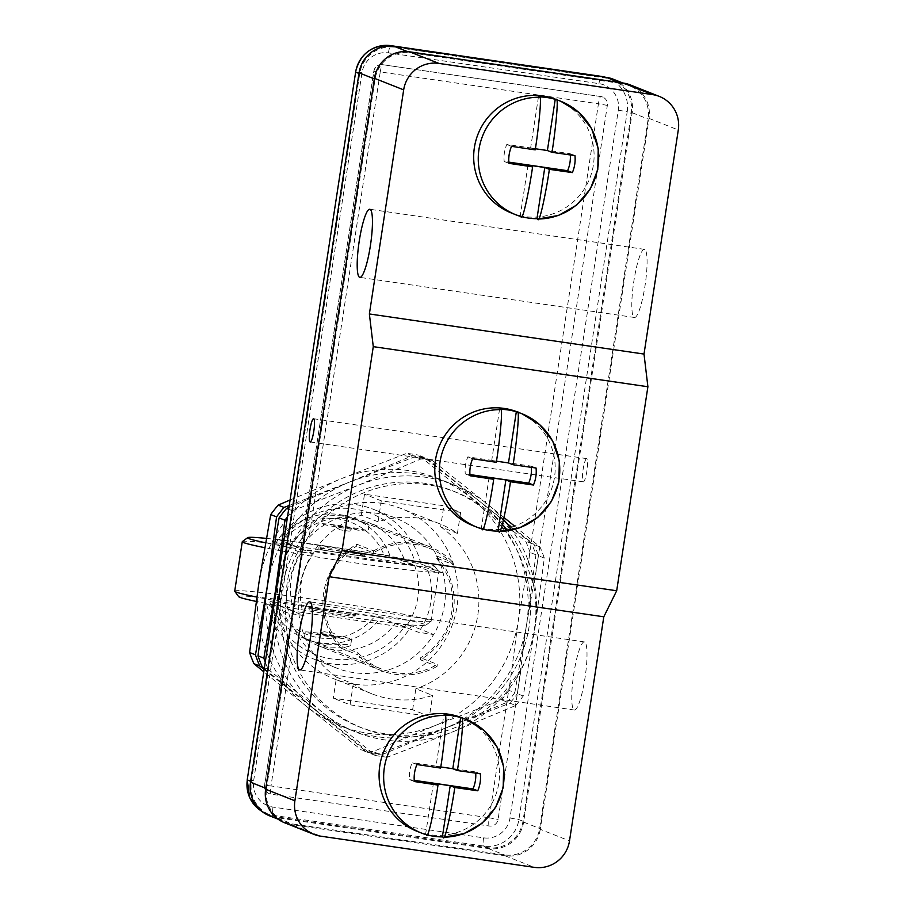 <?xml version="1.0" encoding="UTF-8"?>
<svg xmlns="http://www.w3.org/2000/svg" width="913" height="913" viewBox="0 0 913 913"><rect width="100%" height="100%" fill="white"/><g stroke="black" fill="none" stroke-linecap="round" stroke-linejoin="round"><path stroke-width="0.68" stroke-dasharray="4.57 3.42" d="M472.535 525.443A61.023 60.087 111.6 0 0 485.762 528.969A61.023 60.087 111.6 0 0 553.05 484.198A61.023 60.087 111.6 0 0 517.431 411.957M630.061 84.841A31.293 30.814 111.6 0 1 649.052 118.405L540.268 829.324L569.507 840.896M584.582 641.976A34.42 5.855 -81.7 0 0 584.354 641.919A34.42 5.855 -81.7 0 0 573.684 674.445A34.42 5.855 -81.7 0 0 574.174 709.983A34.42 5.855 -81.7 0 0 574.403 710.04A34.42 5.855 -81.7 0 0 585.073 677.503A34.42 5.855 -81.7 0 0 584.582 641.976M644.646 249.42A34.42 5.855 -81.7 0 0 644.418 249.363A34.42 5.855 -81.7 0 0 633.748 281.889A34.42 5.855 -81.7 0 0 634.238 317.427A34.42 5.855 -81.7 0 0 634.467 317.484A34.42 5.855 -81.7 0 0 645.137 284.947A34.42 5.855 -81.7 0 0 644.646 249.42M284.651 822.784A31.293 30.814 111.6 0 0 291.43 824.587L320.668 836.16M540.268 829.324A31.293 30.814 111.6 0 1 505.026 855.778L291.43 824.587M266.528 788.558L375.072 79.18A31.293 30.814 111.6 0 1 410.325 52.726L622.392 83.699A31.293 30.814 111.6 0 1 648.173 119.067L539.629 828.445A31.293 30.814 111.6 0 1 504.387 854.899L292.308 823.925A31.293 30.814 111.6 0 1 266.528 788.558L265.786 788.273M416.842 831.218A61.023 60.087 111.6 0 0 430.069 834.756A61.023 60.087 111.6 0 0 497.357 789.973A61.023 60.087 111.6 0 0 461.738 717.732M426.348 834.733L425.584 834.436A61.023 60.087 111.6 0 0 426.702 834.756M440.751 766.954L436.015 766.258L443.844 715.096M425.584 834.436L433.413 783.263M416.944 764.535L412.185 762.652L475.605 771.919A33.644 33.119 -68.4 0 1 475.719 773.151M436.015 766.258L440.58 768.073M480.364 773.802L475.605 771.919M414.342 781.539L409.583 779.656A33.644 33.119 -68.4 0 1 412.185 762.652M414.24 780.341L409.583 779.656M511.44 213.026A61.023 60.087 111.6 0 0 524.667 216.552A61.023 60.087 111.6 0 0 591.955 171.781A61.023 60.087 111.6 0 0 556.337 99.54M528.011 165.07L520.182 216.233A61.023 60.087 111.6 0 0 521.3 216.564M520.182 216.233L520.946 216.541M535.338 148.751L530.613 148.066L535.178 149.869M538.442 96.892L530.613 148.066M508.94 163.336L504.181 161.464L508.838 162.137M570.305 154.948A33.644 33.119 111.6 0 0 570.203 153.715L506.783 144.459A33.644 33.119 111.6 0 0 504.181 161.464M574.962 155.598L570.203 153.715M511.542 146.342L506.783 144.459M269.506 815.777A31.293 30.814 111.6 0 0 276.297 817.591L292.308 823.925M613.159 79.169A31.293 30.814 111.6 0 1 632.161 112.721L523.606 822.111A31.293 30.814 111.6 0 1 488.364 848.565L276.297 817.591M251.395 781.562L359.699 73.725A31.293 30.814 111.6 0 1 394.952 47.271L605.49 78.016A31.293 30.814 111.6 0 1 631.282 113.383L522.966 821.221A31.293 30.814 111.6 0 1 487.725 847.675L277.175 816.93A31.293 30.814 111.6 0 1 251.395 781.562L250.653 781.277M586.774 458.646A11.732 1.997 -81.7 0 0 586.694 458.623A11.732 1.997 -81.7 0 0 583.065 469.716A11.732 1.997 -81.7 0 0 583.224 481.824A11.732 1.997 -81.7 0 0 583.304 481.847A11.732 1.997 -81.7 0 0 586.945 470.754A11.732 1.997 -81.7 0 0 586.774 458.646M382.718 64.697L600.891 96.561A7.829 7.703 -68.4 0 1 607.339 105.394L533.774 586.157A126.896 124.944 -68.4 0 1 521.038 669.389L498.076 819.418A7.829 7.703 -68.4 0 1 489.265 826.025L271.093 794.173A7.829 7.703 -68.4 0 1 264.644 785.328L287.606 635.3A126.896 124.944 -68.4 0 1 300.343 552.08L373.908 71.305A7.829 7.703 -68.4 0 1 382.718 64.697A7.829 1.335 -81.7 0 0 382.673 64.686A7.829 1.335 -81.7 0 0 380.264 71.922L373.908 71.305M309.381 535.144L380.264 71.922L598.437 103.785A7.829 1.335 98.3 0 1 600.845 96.538A7.829 1.335 98.3 0 1 600.891 96.561L382.673 64.686A7.829 7.829 0 0 0 373.805 71.237L300.343 552.08C300.229 549.888 303.242 544.239 309.381 535.144A126.896 124.944 -68.4 0 1 428.596 484.894A126.896 124.944 -68.4 0 1 456.101 492.233A126.896 124.944 -68.4 0 1 502.378 524.404M505.893 528.467A126.896 124.944 -68.4 0 1 527.554 567.007L533.774 586.157M521.038 669.389L509.454 685.309A126.896 124.944 -68.4 0 1 390.239 735.57A126.896 124.944 -68.4 0 1 362.735 728.232A126.896 124.944 -68.4 0 1 291.281 653.457C288.04 642.592 286.819 636.544 287.606 635.3L264.542 785.26L271.001 785.945A7.829 1.335 -81.7 0 0 271.093 794.173M503.462 528.901A126.896 124.944 -68.4 0 1 513.562 671.158A126.896 124.944 -68.4 0 1 386.176 733.961A126.896 124.944 -68.4 0 1 358.672 726.622A126.896 124.944 -68.4 0 1 284.605 576.388A126.896 124.944 -68.4 0 1 424.534 483.274A126.896 124.944 -68.4 0 1 452.038 490.623A126.896 124.944 -68.4 0 1 501.694 526.71M504.056 517.58L487.599 504.318A133.001 130.958 111.6 0 0 357.919 485.385L420.882 459.011A150.211 147.906 -68.4 0 1 432.648 460.723L487.599 504.318A133.001 130.958 -68.4 0 1 503.599 519.577M510.059 527.497A133.001 130.958 -68.4 0 1 535.029 627.562A133.001 130.958 -68.4 0 1 452.78 731.849L387.283 757.219L381.429 754.914A150.211 147.906 -68.4 0 1 369.662 753.191L264.245 668.613M387.283 757.219A150.211 147.906 -68.4 0 1 375.505 755.508L323.099 712.916A133.001 130.958 111.6 0 0 452.78 731.849L515.742 705.487L509.899 703.17L378.895 753.898A150.211 147.906 -68.4 0 1 367.117 752.186L314.711 709.595A133.001 130.958 -68.4 0 1 267.281 586.363A133.001 130.958 -68.4 0 1 349.531 482.064L415.027 456.694A150.211 147.906 -68.4 0 1 426.805 458.417L479.211 500.997A133.001 130.958 111.6 0 0 349.531 482.064L412.493 455.69A150.211 147.906 -68.4 0 1 424.26 457.413L534.162 544.593A150.211 147.906 -68.4 0 1 538.465 555.777L526.641 624.241L517.363 693.697A150.211 147.906 -68.4 0 1 509.899 703.17M265.249 662.085A150.211 147.906 111.6 0 0 268.148 669.32L323.099 712.916A133.001 130.958 -68.4 0 1 274.311 602.82M278.305 576.719A133.001 130.958 -68.4 0 1 357.919 485.385L292.411 510.755A150.211 147.906 111.6 0 0 287.469 516.849M489.265 826.025A7.829 1.335 98.3 0 1 489.185 817.797L498.076 819.418M514.533 526.082L540.005 546.91A150.211 147.906 -68.4 0 1 544.319 558.094L535.029 627.562L523.206 696.014A150.211 147.906 -68.4 0 1 515.742 705.487M523.206 696.014L517.363 693.697M544.319 558.094L538.465 555.777M535.931 554.773L530.076 552.456L518.253 620.92L508.975 690.376L514.818 692.693L526.641 624.241L535.931 554.773A150.211 147.906 -68.4 0 0 531.617 543.589L479.211 500.997A133.001 130.958 -68.4 0 1 526.641 624.241A133.001 130.958 -68.4 0 1 444.391 728.54L381.429 754.914M288.907 507.423L349.531 482.064L289.204 505.494M264.119 669.434L314.711 709.595A133.001 130.958 111.6 0 0 444.391 728.54L507.354 702.165L501.511 699.849L436.003 725.219L373.04 751.593A150.211 147.906 -68.4 0 1 361.274 749.87L306.323 706.274A133.001 130.958 -68.4 0 1 258.881 583.042A133.001 130.958 -68.4 0 1 341.142 478.743A133.001 130.958 -68.4 0 1 470.823 497.676A133.001 130.958 -68.4 0 1 518.253 620.92A133.001 130.958 -68.4 0 1 436.003 725.219A133.001 130.958 -68.4 0 1 306.323 706.274L263.766 671.774M424.26 457.413L418.416 455.096L525.774 541.272A150.211 147.906 -68.4 0 1 530.076 552.456M412.493 455.69L406.639 453.373A150.211 147.906 -68.4 0 1 418.416 455.096M531.617 543.589L525.774 541.272M514.818 692.693A150.211 147.906 -68.4 0 1 507.354 702.165M508.975 690.376A150.211 147.906 -68.4 0 1 501.511 699.849M378.895 753.898L373.04 751.593M367.117 752.186L361.274 749.87M290.049 500.004L341.142 478.743L406.639 453.373M420.288 659.734L420.585 657.759A64.937 63.933 111.6 0 0 435.889 557.786L436.186 555.812A66.501 65.474 -68.4 0 1 420.288 659.734L437.065 666.364L437.373 664.402L420.585 657.759M356.857 544.228L356.549 546.202A64.937 63.933 111.6 0 0 341.257 646.176L340.948 648.15A66.501 65.474 -68.4 0 1 356.857 544.228L373.634 550.87L373.337 552.833L356.549 546.202M412.63 709.778L415.849 688.767L432.625 695.398A91.54 90.125 -68.4 0 1 391.517 699.027A91.54 90.125 -68.4 0 1 371.671 693.732A91.54 90.125 -68.4 0 1 353.285 683.814L336.509 677.184L333.291 698.194L412.63 709.778L429.407 716.42L432.625 695.398M336.509 677.184A91.54 90.125 -68.4 0 1 299.316 588.942A91.54 90.125 -68.4 0 1 361.297 515.194L378.073 521.837A91.54 90.125 -68.4 0 1 419.181 518.207A91.54 90.125 -68.4 0 1 439.027 523.503A91.54 90.125 -68.4 0 1 457.413 533.42L440.637 526.778L443.844 505.768L364.515 494.184L361.297 515.194M440.637 526.778A91.54 90.125 -68.4 0 1 477.819 615.008A91.54 90.125 -68.4 0 1 415.849 688.767M436.186 555.812L452.974 562.454L452.665 564.417L435.889 557.786M457.413 533.42L460.631 512.41L443.844 505.768M353.285 683.814L350.078 704.825L333.291 698.194M350.078 704.825L429.407 716.42M460.631 512.41L381.292 500.826L364.515 494.184M381.292 500.826L378.073 521.837M340.948 648.15L357.736 654.781L358.033 652.818L341.257 646.176M358.033 652.818A64.937 63.933 111.6 0 0 381.463 669.001A64.937 63.933 111.6 0 0 395.534 672.755A64.937 63.933 111.6 0 0 437.373 664.402M437.065 666.364A66.501 65.474 -68.4 0 1 395.295 674.308A66.501 65.474 -68.4 0 1 380.881 670.45A66.501 65.474 -68.4 0 1 357.736 654.781M373.634 550.87A66.501 65.474 -68.4 0 1 415.404 542.938A66.501 65.474 -68.4 0 1 429.818 546.784A66.501 65.474 -68.4 0 1 452.974 562.454M452.665 564.417A64.937 63.933 111.6 0 0 429.236 548.234A64.937 63.933 111.6 0 0 415.164 544.479A64.937 63.933 111.6 0 0 373.337 552.833M381.554 503.325A91.54 90.125 -68.4 0 1 401.4 508.621A91.54 90.125 -68.4 0 1 454.822 616.983A91.54 90.125 -68.4 0 1 353.89 684.145A91.54 90.125 -68.4 0 1 334.044 678.85A91.54 90.125 -68.4 0 1 280.622 570.488A91.54 90.125 -68.4 0 1 381.554 503.325M303.995 615.579L288.805 613.365L266.687 604.611A80.584 79.34 111.6 0 0 314.175 659.209A80.584 79.34 111.6 0 0 411.501 625.759L433.618 634.512A80.584 79.34 -68.4 0 1 353.765 672.619A80.584 79.34 -68.4 0 1 336.292 667.962A80.584 79.34 -68.4 0 1 288.805 613.365A80.584 79.34 -68.4 0 1 298.266 551.543A80.584 79.34 -68.4 0 1 378.119 513.437A80.584 79.34 -68.4 0 1 395.591 518.093A80.584 79.34 -68.4 0 1 443.079 572.691A80.584 79.34 -68.4 0 1 433.618 634.512L418.428 632.298L395.546 623.237A66.501 65.474 -68.4 0 1 333.005 649.657A66.501 65.474 111.6 0 1 318.591 645.811A66.501 65.474 111.6 0 1 281.113 606.529L303.995 615.579A66.501 65.474 -68.4 0 1 313.456 553.757L298.266 551.543L276.148 542.79L280.382 543.224A75.893 74.718 -68.4 0 1 354.529 509.02A75.893 74.718 -68.4 0 1 415.198 562.91L420.961 563.937A80.584 79.34 111.6 0 0 373.474 509.34A80.584 79.34 111.6 0 0 276.148 542.79M420.961 563.937L443.079 572.691L427.889 570.477A66.501 65.474 -68.4 0 1 418.428 632.298M427.889 570.477L405.007 561.415L415.198 562.91M313.456 553.757L290.574 544.707A66.501 65.474 111.6 0 1 353.114 518.287A66.501 65.474 -68.4 0 1 367.528 522.133A66.501 65.474 -68.4 0 1 405.007 561.415M280.382 543.224L290.574 544.707M395.546 623.237L405.737 624.732A75.893 74.718 -68.4 0 1 331.59 658.935A75.893 74.718 -68.4 0 1 270.921 605.045L281.113 606.529M411.501 625.759L405.737 624.732M270.921 605.045L266.687 604.611M330.7 647.112C344.612 647.637 351.197 646.792 350.444 644.601L323.076 644.087L309.838 640.664L304.326 637.845L315.784 643.014L330.7 647.112M414.707 565.695A64.937 63.933 111.6 0 1 405.246 627.516L380.584 617.759A64.937 63.933 -68.4 0 1 320.029 642.878A64.937 63.933 -68.4 0 1 305.946 639.123A64.937 63.933 -68.4 0 1 269.632 601.553L294.294 611.311A64.937 63.933 111.6 0 1 303.755 549.489L279.093 539.731A64.937 63.933 -68.4 0 1 339.659 514.601A64.937 63.933 -68.4 0 1 353.73 518.367A64.937 63.933 -68.4 0 1 390.045 555.937L414.707 565.695L303.755 549.489M322.974 518.322C322.221 516.119 328.794 515.286 342.706 515.811L357.622 519.896L369.08 525.078L363.568 522.259L350.33 518.835L322.677 517.979L321.775 523.822A23.476 0.924 8.7 0 0 322.095 524.028A23.476 0.924 8.7 0 0 346.826 528.581A23.476 0.924 8.7 0 0 368.179 530.921A23.476 0.924 8.7 0 0 367.871 530.704A23.476 0.924 8.7 0 0 343.14 526.15A23.476 0.924 8.7 0 0 321.775 523.822M351.311 638.895A23.476 0.924 -171.3 0 1 351.631 639.1A23.476 0.924 -171.3 0 1 330.266 636.772A23.476 0.924 -171.3 0 1 305.547 632.207A23.476 0.924 -171.3 0 1 305.227 632.001A23.476 0.924 -171.3 0 1 326.58 634.33A23.476 0.924 -171.3 0 1 351.311 638.895M326.523 634.797L316.879 633.748L320.52 634.683L339.99 637.274L326.523 634.797M333.519 633.154L324.286 631.739L333.519 633.154L339.99 637.274M343.071 526.618L333.416 525.637L356.526 529.175L343.071 526.618M349.131 531.183L339.887 529.768L349.131 531.183L356.526 529.175M380.584 617.759L374.535 616.686A60.247 59.311 -68.4 0 1 274.151 602.021L269.632 601.553M405.246 627.516L294.294 611.311M374.535 616.686L274.151 602.021M328.155 610.865A23.476 0.924 8.7 0 0 308.777 608.823A23.476 0.924 8.7 0 0 335.79 613.878A23.476 0.924 8.7 0 0 355.18 615.921A23.476 0.924 8.7 0 0 328.155 610.865M328.395 609.313A23.476 0.924 8.7 0 0 309.005 607.271A23.476 0.924 8.7 0 0 336.03 612.338A23.476 0.924 -171.3 0 0 355.408 614.369A23.476 0.924 -171.3 0 0 328.395 609.313M238.681 596.668A94.667 3.743 -171.3 0 1 316.834 604.737A94.667 3.743 -171.3 0 1 425.686 625.279A94.667 3.743 -171.3 0 1 347.591 616.914A94.667 3.743 -171.3 0 1 256.176 601.416M234.709 591.156A99.357 3.926 -171.3 0 1 316.777 599.795A99.357 3.926 -171.3 0 1 431.141 621.217A99.357 3.926 -171.3 0 1 431.039 621.354A99.357 3.926 -171.3 0 1 349.063 612.577A99.357 3.926 -171.3 0 1 256.804 597.068M242.367 541.557A99.357 3.926 -171.3 0 1 324.343 550.345A99.357 3.926 -171.3 0 1 438.651 571.595A99.357 3.926 -171.3 0 1 438.708 571.766A99.357 3.926 -171.3 0 1 356.629 563.116A99.357 3.926 -171.3 0 1 264.667 547.674M266.311 538.385A94.667 3.743 -171.3 0 1 325.815 546.008A94.667 3.743 -171.3 0 1 434.725 566.254A94.667 3.743 -171.3 0 1 356.584 558.185A94.667 3.743 -171.3 0 1 265.535 542.767M364.401 555.64A23.476 0.924 -171.3 0 0 337.388 550.585A23.476 0.924 8.7 0 0 317.998 548.542A23.476 0.924 8.7 0 0 345.011 553.609A23.476 0.924 -171.3 0 0 364.401 555.64L364.629 554.1A23.476 0.924 -171.3 0 1 345.251 552.057A23.476 0.924 -171.3 0 1 318.238 547.001A23.476 0.924 -171.3 0 1 337.616 549.044A23.476 0.924 -171.3 0 1 364.629 554.1M279.093 539.731L283.612 540.199A60.247 59.311 -68.4 0 1 383.996 554.864L390.045 555.937M383.996 554.864L283.612 540.199M268.148 669.32L264.359 667.825M375.505 755.508L369.662 753.191M292.411 510.755L288.634 509.249M432.648 460.723L426.805 458.417M420.882 459.011L415.027 456.694M540.005 546.91L534.162 544.593M489.106 477.488L481.277 528.65A61.023 60.087 111.6 0 0 482.395 528.981M481.277 528.65L482.03 528.958M496.432 461.179L491.708 460.483L496.273 462.286M499.537 409.309L491.708 460.483M470.035 475.764L465.276 473.881L469.933 474.555M531.4 467.376A33.644 33.119 111.6 0 0 531.298 466.144L467.878 456.877A33.644 33.119 111.6 0 0 465.276 473.881M536.057 468.015L531.298 466.144M472.637 458.76L467.878 456.877M649.052 118.405L678.291 129.966M505.026 855.778L534.265 867.35M374.341 78.895L375.072 79.18M407.483 51.607L410.325 52.726M488.364 848.565L504.387 854.899M523.606 822.111L539.629 828.445M632.161 112.721L648.173 119.067M619.231 82.444L622.392 83.699M358.969 73.439L359.699 73.725M253.677 780.569L361.993 72.732A23.476 23.11 -68.4 0 1 388.424 52.886L598.974 83.631A23.476 23.11 -68.4 0 1 618.306 110.165L509.99 818.002A23.476 23.11 -68.4 0 1 483.559 837.837L273.021 807.092A23.476 23.11 -68.4 0 1 253.677 780.569L247.218 779.885M361.993 72.732L355.534 72.047M618.306 110.165L627.208 111.774L518.892 819.612A31.293 30.814 -68.4 0 1 483.65 846.066L273.101 815.32A31.293 30.814 -68.4 0 1 261.506 811.086L270.396 815.115M509.99 818.002L518.892 819.612L522.966 821.221M483.559 837.837A7.829 1.335 -81.7 0 0 483.65 846.066L487.725 847.675M273.021 807.092A7.829 1.335 -81.7 0 0 273.101 815.32L277.175 816.93M612.281 79.83L605.045 77.16A31.293 30.814 -68.4 0 1 627.208 111.774L631.282 113.383M602.329 76.772L605.49 78.016M598.974 83.631A7.829 1.335 98.3 0 1 601.325 76.395M388.424 52.886A7.829 1.335 98.3 0 1 390.775 45.65M392.111 46.152L394.952 47.271M607.339 105.394L598.437 103.785L527.554 567.007M509.454 685.309L489.185 817.797L271.001 785.945L291.281 653.457M264.644 785.328L264.542 785.26A7.829 7.829 0 0 0 269.403 793.717M644.418 249.363L369.799 209.26M634.467 317.484L359.848 277.381M584.354 641.919L309.724 601.815M574.403 710.04L299.772 669.937M278.031 819.155L285.529 822.122M622.723 82.957L629.171 85.502M586.694 458.623L313.604 418.736M583.304 481.847L310.203 441.96M362.735 728.232L358.672 726.622M456.101 492.233L452.038 490.623M602.591 97.006A7.829 7.829 0 0 0 600.845 96.538M439.027 523.503L401.4 508.621M371.671 693.732L334.044 678.85M429.818 546.784L367.528 522.133M380.881 670.45L318.591 645.811M336.292 667.962L314.175 659.209M395.591 518.093L373.463 509.34M353.73 518.367L357.622 519.896M363.568 522.259L429.236 548.234M305.946 639.123L309.838 640.664M315.784 643.014L381.463 669.001M351.631 639.1L350.729 644.943M369.08 525.078L368.179 530.921M324.286 631.739L316.879 633.748M305.227 632.001L304.337 637.845M339.887 529.768L333.416 525.637M308.777 608.823L309.005 607.271M355.18 615.921L355.408 614.369M425.686 625.279L431.039 621.354M434.725 566.254L438.651 571.595M431.141 621.217L438.708 571.766M317.998 548.542L318.238 547.001"/><path stroke-width="1.37" d="M342.055 550.653L616.686 590.757L603.801 616.8L329.171 576.696L342.055 550.653L373.28 346.643L647.899 386.747L616.686 590.757M499.24 531.412A61.023 60.087 111.6 0 0 558.642 481.596A61.023 60.087 111.6 0 0 522.008 413.772L517.431 411.957A61.023 60.087 111.6 0 0 504.204 408.431A61.023 60.087 111.6 0 0 436.916 453.202A61.023 60.087 111.6 0 0 472.535 525.443L477.111 527.258A61.023 60.087 111.6 0 0 482.03 528.958C483.742 536.296 491.913 493.066 493.671 479.291L470.035 475.764A33.644 33.119 -68.4 0 1 472.637 458.76L496.273 462.286C498.566 449.618 503.942 404.687 500.301 409.617A61.023 60.087 111.6 0 0 440.511 459.216A61.023 60.087 111.6 0 0 477.111 527.258L477.111 527.258A61.023 60.087 111.6 0 0 482.03 528.958M409.675 51.847L438.913 63.408A31.293 30.814 111.6 0 0 403.672 89.862L369.377 313.958L644.007 354.061L678.291 129.966A31.293 30.814 111.6 0 0 659.3 96.413L630.061 84.841A31.293 30.814 111.6 0 0 623.271 83.037L409.675 51.847A31.293 30.814 111.6 0 0 374.433 78.301L265.649 789.22L294.888 800.792A31.293 30.814 111.6 0 0 320.668 836.16L534.265 867.35A31.293 30.814 111.6 0 0 569.507 840.896L603.801 616.8M644.007 354.061L647.899 386.747M370.027 209.317A34.42 5.855 -81.7 0 0 369.799 209.26A34.42 5.855 -81.7 0 0 359.129 241.785A34.42 5.855 -81.7 0 0 359.619 277.324A34.42 5.855 -81.7 0 0 359.848 277.381A34.42 5.855 -81.7 0 0 370.518 244.844A34.42 5.855 -81.7 0 0 370.027 209.317M369.377 313.958L373.28 346.643M294.888 800.792L329.171 576.696M309.952 601.872A34.42 5.855 -81.7 0 0 309.724 601.815A34.42 5.855 -81.7 0 0 299.053 634.341A34.42 5.855 -81.7 0 0 299.544 669.868A34.42 5.855 -81.7 0 0 299.772 669.937A34.42 5.855 -81.7 0 0 310.443 637.4A34.42 5.855 -81.7 0 0 309.952 601.872M265.649 789.22A31.293 30.814 111.6 0 0 284.651 822.784L313.889 834.345M443.547 837.187A61.023 60.087 111.6 0 0 502.949 787.371A61.023 60.087 111.6 0 0 466.315 719.547L461.738 717.732A61.023 60.087 111.6 0 0 448.511 714.206A61.023 60.087 111.6 0 0 381.223 758.977A61.023 60.087 111.6 0 0 416.842 831.218L421.418 833.033A61.023 60.087 111.6 0 0 426.348 834.733C428.06 842.071 436.22 798.841 437.978 785.066L414.342 781.539A33.644 33.119 -68.4 0 1 416.944 764.535L440.58 768.073C442.873 755.393 448.249 710.474 444.608 715.393A61.023 60.087 111.6 0 0 384.818 764.991A61.023 60.087 111.6 0 0 421.418 833.033L421.418 833.033A61.023 60.087 111.6 0 0 426.348 834.733M426.702 834.756A61.023 60.087 111.6 0 0 433.88 836.262A61.023 60.087 111.6 0 0 442.36 836.89L443.125 837.187C444.939 844.263 453.133 800.461 454.765 787.52L477.761 790.795L473.002 788.923L414.24 780.341M440.751 766.954L452.802 768.712L460.631 717.538A61.023 60.087 111.6 0 0 452.323 715.712A61.023 60.087 111.6 0 0 443.844 715.096L444.608 715.393A61.023 60.087 111.6 0 0 384.818 764.991A61.023 60.087 111.6 0 0 421.418 833.033L426.394 834.756M442.36 836.89L450.2 785.716L433.413 783.263L437.978 785.066M452.802 768.712L457.356 770.515L480.364 773.802A33.644 33.119 -68.4 0 1 477.761 790.795M475.719 773.151A33.644 33.119 -68.4 0 1 473.002 788.923M443.353 837.232L463.918 833.637L482.075 823.229L495.702 807.286L503.189 787.668L503.645 766.692L497.014 746.845L484.073 730.48L466.315 719.547A61.023 60.087 111.6 0 0 461.385 717.846C465.025 712.619 459.775 757.003 457.356 770.515M460.631 717.538L461.385 717.846M450.2 785.716L454.765 787.52M659.3 96.413A31.293 30.814 111.6 0 0 652.51 94.598L438.913 63.408M538.145 218.994A61.023 60.087 111.6 0 0 597.547 169.179A61.023 60.087 111.6 0 0 560.913 101.343L556.337 99.54A61.023 60.087 111.6 0 0 543.109 96.013A61.023 60.087 111.6 0 0 475.821 140.785A61.023 60.087 111.6 0 0 511.44 213.026L516.016 214.84A61.023 60.087 111.6 0 0 520.946 216.541C522.658 223.879 530.818 180.648 532.576 166.874L508.94 163.336A33.644 33.119 -68.4 0 1 511.542 146.342L535.178 149.869C537.472 137.201 542.847 92.27 539.206 97.2A61.023 60.087 111.6 0 0 479.416 146.799A61.023 60.087 111.6 0 0 516.016 214.84L516.016 214.84A61.023 60.087 111.6 0 0 520.946 216.541M521.3 216.564A61.023 60.087 111.6 0 0 528.479 218.07A61.023 60.087 111.6 0 0 536.958 218.686L544.787 167.513L528.011 165.07L532.576 166.874M535.338 148.751L547.389 150.519L555.23 99.346A61.023 60.087 111.6 0 0 546.921 97.52A61.023 60.087 111.6 0 0 538.442 96.892L539.206 97.2A61.023 60.087 111.6 0 0 479.416 146.799A61.023 60.087 111.6 0 0 516.016 214.84L520.992 216.552M537.951 219.029L558.516 215.434L576.674 205.037L590.3 189.082L597.787 169.464L598.243 148.499L591.613 128.653L578.671 112.276L560.913 101.343A61.023 60.087 111.6 0 0 555.983 99.643C559.623 94.427 554.374 138.81 551.954 152.323L574.962 155.598A33.644 33.119 -68.4 0 1 572.36 172.603L549.352 169.327C547.732 182.258 539.537 226.07 537.723 218.994L536.958 218.686M544.787 167.513L549.352 169.327M508.838 162.137L567.601 170.72A33.644 33.119 111.6 0 0 570.305 154.948M572.36 172.603L567.601 170.72M547.389 150.519L551.954 152.323M555.23 99.346L555.983 99.643M278.031 819.155L269.506 815.777A31.293 30.814 111.6 0 1 250.504 782.224L359.06 72.846L374.341 78.895M313.673 418.759A11.732 1.997 -81.7 0 0 313.604 418.736A11.732 1.997 -81.7 0 0 309.964 429.829A11.732 1.997 -81.7 0 0 310.135 441.938A11.732 1.997 -81.7 0 0 310.203 441.96A11.732 1.997 -81.7 0 0 313.844 430.879A11.732 1.997 -81.7 0 0 313.673 418.759M622.723 82.957L613.159 79.169A31.293 30.814 111.6 0 0 606.369 77.365L394.302 46.392A31.293 30.814 111.6 0 0 359.06 72.846M502.378 524.404A126.896 124.944 -68.4 0 1 505.893 528.467M503.599 519.577A133.001 130.958 -68.4 0 1 510.059 527.497M274.311 602.82A133.001 130.958 -68.4 0 1 275.669 589.684A133.001 130.958 -68.4 0 1 278.305 576.719M501.694 526.71A126.896 124.944 -68.4 0 1 503.462 528.901M504.056 517.58L514.533 526.082M265.249 662.085A150.211 147.906 111.6 0 1 263.846 658.136L275.669 589.684L284.947 520.216L279.104 517.899L267.281 586.363L276.559 516.895L270.716 514.59A150.211 147.906 111.6 0 1 278.18 505.117L290.049 500.004M287.469 516.849A150.211 147.906 111.6 0 0 284.947 520.216M264.245 668.613L262.305 667.015A150.211 147.906 111.6 0 1 257.991 655.831L267.281 586.363L255.457 654.815A150.211 147.906 111.6 0 0 259.76 665.999L253.905 663.694A150.211 147.906 111.6 0 1 249.603 652.51L258.881 583.042L270.716 514.59M288.634 509.249L286.568 508.438A150.211 147.906 111.6 0 0 279.104 517.899M286.568 508.438L288.907 507.423M276.559 516.895A150.211 147.906 111.6 0 1 284.023 507.434L289.204 505.494M264.119 669.434L259.76 665.999M255.457 654.815L249.603 652.51M284.023 507.434L278.18 505.117M263.766 671.774L253.905 663.694M256.176 601.416A94.667 3.743 -171.3 0 1 238.681 596.668L234.755 591.327A99.357 3.926 -171.3 0 1 234.709 591.156L242.276 541.706A99.357 3.926 -171.3 0 1 242.367 541.557L247.72 537.643A94.667 3.743 -171.3 0 1 266.311 538.385M256.804 597.068A99.357 3.926 -171.3 0 1 234.755 591.327M264.667 547.674A99.357 3.926 -171.3 0 1 242.276 541.706M265.535 542.767A94.667 3.743 -171.3 0 1 247.72 537.643M264.359 667.825L262.305 667.015M263.846 658.136L257.991 655.831M482.395 528.981A61.023 60.087 111.6 0 0 489.573 530.487A61.023 60.087 111.6 0 0 498.053 531.104L505.882 479.93L489.106 477.488L493.671 479.291M496.432 461.179L508.484 462.937L516.313 411.763A61.023 60.087 111.6 0 0 508.016 409.937A61.023 60.087 111.6 0 0 499.537 409.309L500.301 409.617A61.023 60.087 111.6 0 0 440.511 459.216A61.023 60.087 111.6 0 0 477.111 527.258L482.087 528.969M499.034 531.446L519.6 527.851L537.768 517.454L551.395 501.499L558.87 481.881L559.338 460.917L552.707 441.07L539.754 424.693L522.008 413.772A61.023 60.087 111.6 0 0 517.078 412.06C520.718 406.844 515.468 451.227 513.049 464.74L536.057 468.015A33.644 33.119 -68.4 0 1 533.454 485.02L510.447 481.744C508.826 494.686 500.621 538.487 498.818 531.412L498.053 531.104M505.882 479.93L510.447 481.744M469.933 474.555L528.695 483.137A33.644 33.119 111.6 0 0 531.4 467.376M533.454 485.02L528.695 483.137M508.484 462.937L513.049 464.74M516.313 411.763L517.078 412.06M374.433 78.301L403.672 89.862M623.271 83.037L652.51 94.598M250.504 782.224L265.786 788.273M394.302 46.392L407.483 51.607M606.369 77.365L619.231 82.444M250.653 781.277L247.32 779.953A31.293 30.814 -68.4 0 0 261.506 811.086L249.694 797.7L247.218 779.885L355.636 72.116L358.969 73.439M247.218 779.885L355.636 72.116A31.293 30.814 -68.4 0 1 390.878 45.661L602.329 76.772M601.427 76.407A31.293 30.814 -68.4 0 1 605.034 77.16L601.37 76.395A7.829 1.335 98.3 0 1 601.427 76.407M601.325 76.395A7.829 1.335 98.3 0 1 601.37 76.395L390.832 45.65A7.829 1.335 98.3 0 1 390.878 45.661L392.111 46.152M390.775 45.65A7.829 1.335 98.3 0 1 390.832 45.65C371.968 44.771 360.201 53.57 355.534 72.047"/></g></svg>

